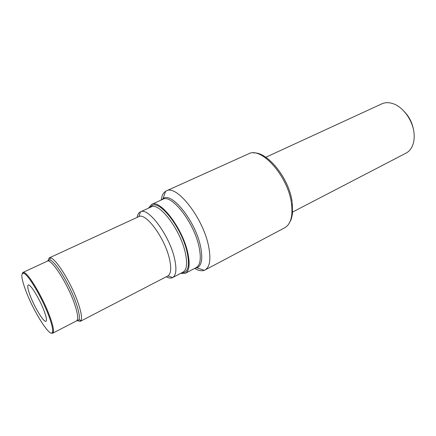 <?xml version="1.0" encoding="UTF-8"?>
<svg xmlns="http://www.w3.org/2000/svg" width="436" height="436" viewBox="0 0 436 436"><rect width="100%" height="100%" fill="white"/><g stroke="black" fill="none" stroke-linecap="round" stroke-linejoin="round"><path stroke-width="0.65" d="M404.739 112.052C409.469 117.17 412.407 123.17 413.546 130.048M265.802 157.265L381.783 103.872C384.961 102.433 388.509 102.302 392.433 103.485C403.245 106.526 413.72 121.54 414.156 134.904C414.336 138.664 413.873 142.038 412.767 145.025C411.295 148.845 409.012 151.57 405.927 153.194L292.616 212.043M161.206 200.042C161.74 195.715 163.211 192.788 165.615 191.273L166.28 190.924C176.471 184.215 202.969 217.651 208.522 245.888C211.111 259 209.934 267.039 204.991 270.004L204.31 270.315C201.634 271.279 198.424 270.647 194.674 268.413M148.507 208.157L151.624 204.413C159.93 198.86 182.471 228.121 187.725 252.493C190.2 263.911 189.409 270.849 185.344 273.301L180.482 273.47M149.88 207.525L152.011 205.558L151.129 206.953C158.955 201.721 180.221 229.391 185.229 252.422C187.6 263.246 186.87 269.813 183.038 272.135L184.679 272.293L181.817 272.773M152.011 205.558C159.996 199.95 181.954 228.35 187.077 252.057C189.502 263.235 188.701 269.977 184.679 272.293M137.122 217.395C137.602 214.528 138.692 212.686 140.408 211.863L140.496 211.825C148.077 206.926 169.13 234.9 174.384 257.921C176.858 268.696 176.286 275.236 172.667 277.547L172.585 277.59C170.879 278.44 168.754 278.173 166.203 276.795M47.856 260.881L49.17 257.949L138.871 216.594C145.684 212.359 164.481 237.549 169.282 258.205C171.555 267.889 171.097 273.792 167.904 275.906L80.224 321.381L77.101 320.618M49.17 257.949L50.44 257.872C56.015 258.297 72.169 284.599 78.496 304.066C81.249 312.416 82.104 317.871 81.058 320.427L80.224 321.381M22.192 273.639L22.934 272.445L24.285 272.598C29.147 274.239 43.665 299.112 50.042 317.07C52.734 324.569 53.851 329.567 53.388 332.052L52.685 333.213L51.285 333.066M25.653 290.311C21.217 278.168 20.655 272.527 23.958 273.394C28.727 275.034 42.979 299.467 49.252 317.103C51.9 324.471 53.001 329.376 52.56 331.823C51.334 339.818 33.479 311.756 25.653 290.311M45.976 321.278C43.911 322.809 34.335 307.058 30.035 295.27C27.839 289.281 27.239 285.88 28.242 285.062C30.144 283.351 40.036 299.488 44.33 311.517C46.407 317.31 46.952 320.564 45.971 321.283C43.916 322.836 34.33 307.075 30.03 295.276C27.828 289.275 27.228 285.874 28.242 285.062M166.28 190.924L248.487 153.864C261.208 146.213 288.163 176.242 291.461 203.476C293.019 216.147 290.763 224.257 284.686 227.805L204.991 270.004M161.745 199.797L163.271 198.5C171.73 191.633 195.404 221.194 200.516 246.351C202.953 258.346 201.83 265.475 197.159 267.731L195.203 268.14M151.624 204.413L162.792 199.323C171.419 193.633 194.047 222.485 199.018 246.754C201.361 258.123 200.429 265.077 196.216 267.606L204.31 270.315M47.491 261.077L49.628 259.905C54.952 260.385 70.359 285.542 76.447 304.154C79.09 312.138 79.93 317.359 78.96 319.822L76.725 320.792M22.934 272.445L47.273 261.18C51.126 257.91 68.174 284.452 74.774 304.606C77.902 314.138 78.48 319.572 76.507 320.896L78.96 319.822L81.058 320.427M253.534 152.943C267.11 151.483 289.084 177.959 292.147 201.944M162.792 199.323L165.615 191.273M140.408 211.863L151.129 206.953M138.871 216.594L140.496 211.825M47.273 261.18L49.628 259.905L50.44 257.872M23.958 273.394L24.285 272.598M52.56 331.823L53.388 332.052M52.685 333.213L76.507 320.896M167.904 275.906L172.667 277.547M172.585 277.59L183.038 272.135M185.344 273.301L196.216 267.606M292.273 202.805L292.491 213.368C291.717 218.338 290.845 220.142 290.763 220.327L288.512 224.377"/></g></svg>
